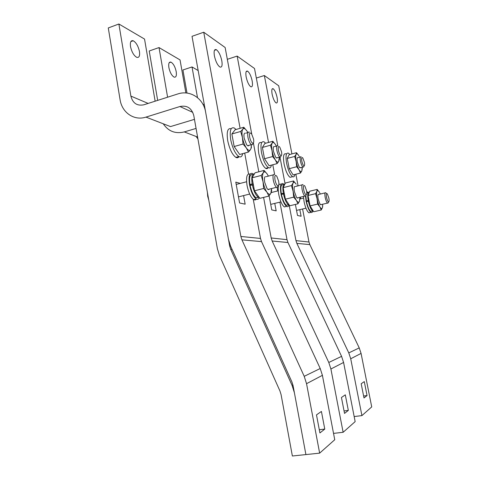 <?xml version="1.0" encoding="UTF-8"?>
<svg xmlns="http://www.w3.org/2000/svg" width="480" height="480" viewBox="0 0 480 480"><rect width="100%" height="100%" fill="white"/><g stroke="black" fill="none" stroke-linecap="round" stroke-linejoin="round"><path stroke-width="0.72" d="M289.002 167.454L287.664 160.536M300.6 167.664L299.262 167.238L297.312 161.988C296.874 159.51 296.952 158.028 297.534 157.536M296.514 152.694L298.878 155.766C297.648 153.768 296.712 153.324 296.07 154.434L296.514 152.694L289.2 154.65L287.256 158.418L289.236 168.672L293.112 174.924L300.474 173.04L299.058 169.788L296.664 166.746L296.142 161.466L294.666 156.45L296.07 154.434C295.506 155.772 295.53 158.118 296.142 161.466C296.838 164.856 297.81 167.628 299.058 169.788C300.3 171.738 301.224 172.122 301.83 170.934L300.474 173.04M291.174 171.798L289.98 169.872M289.236 168.672L296.664 166.746M287.256 158.418L294.666 156.45M302.22 168.66L301.83 170.934L302.172 167.262M299.604 157.176L299.286 156.51M289.8 154.488L288.426 153.162C286.038 152.478 285.426 155.844 286.596 163.26C288.144 170.274 290.13 174.75 292.56 176.682C293.748 177.294 294.516 176.556 294.87 174.474M291.828 176.868L290.064 177.318C287.616 175.398 285.618 170.928 284.07 163.926C282.912 156.516 283.536 153.15 285.948 153.828M301.158 156.768C300.162 156.462 299.928 157.926 300.456 161.166C301.134 164.22 301.98 166.182 303 167.046L303.492 167.106L303.888 166.392M301.8 161.046C301.338 157.854 301.68 156.84 302.82 158.01L304.386 162.228C304.74 164.226 304.686 165.414 304.218 165.804C303.342 165.75 302.538 164.166 301.8 161.046M264.168 156.87L262.926 150.294M277.404 157.644C276.984 158.31 276.39 158.124 275.61 157.074L273.468 151.38C273.012 148.734 273.132 147.126 273.822 146.574M272.832 141.252L275.562 144.702C274.122 142.458 272.988 141.918 272.166 143.088L272.832 141.252L264.876 143.46L262.392 147.45L264.516 158.73L269.094 165.732L277.092 163.62L275.382 159.972L272.604 156.558L272.046 150.75L270.45 145.23L272.166 143.088C271.428 144.51 271.386 147.06 272.046 150.75C272.802 154.482 273.912 157.554 275.382 159.972C276.846 162.168 277.968 162.63 278.748 161.37L277.092 163.62M266.598 161.916L265.776 160.662M264.516 158.73L272.604 156.558M262.392 147.45L270.45 145.23M279.258 157.146L279.36 159.42L278.748 161.37L279.252 157.146M275.562 144.702L276.354 146.136L275.562 144.702M265.62 143.25L264.084 141.846C261.162 140.928 260.31 144.558 261.528 152.73C263.214 160.416 265.506 165.384 268.416 167.64C269.916 168.414 270.906 167.58 271.38 165.126M268.062 167.736C267.474 168.69 266.688 168.894 265.698 168.354C262.77 166.11 260.46 161.154 258.78 153.48C257.574 145.32 258.444 141.69 261.39 142.596M277.89 145.716C276.672 145.308 276.336 146.886 276.888 150.456C277.626 153.804 278.604 155.982 279.822 156.996L280.482 157.068L281.004 156.102M278.394 150.336C277.914 146.748 278.388 145.698 279.804 147.186L281.526 151.77C281.898 153.906 281.808 155.196 281.256 155.634C280.188 155.604 279.228 153.84 278.394 150.336M233.652 143.736L232.572 137.856M249.012 145.32C248.442 146.262 247.626 146.004 246.558 144.552L244.194 138.36C243.726 135.516 243.9 133.776 244.722 133.14M243.81 127.242L247.038 131.16C245.304 128.604 243.9 127.938 242.832 129.162L243.81 127.242L235.11 129.756L231.864 133.986L234.162 146.52L239.664 154.476L248.43 152.064L246.318 147.924L243.024 144.042L242.43 137.574L240.69 131.448L242.832 129.162C241.86 130.674 241.728 133.476 242.43 137.574C243.252 141.726 244.548 145.176 246.318 147.924C248.082 150.42 249.474 150.996 250.488 149.652L248.43 152.064M234.162 146.52L243.024 144.042M231.864 133.986L240.69 131.448M251.394 147.582L250.488 149.652C251.106 148.662 251.352 147.012 251.238 144.702L251.394 147.582M247.878 132.594L247.038 131.16M236.034 129.492L234.306 128.004C230.652 126.762 229.458 130.692 230.718 139.788C232.566 148.29 235.266 153.876 238.812 156.552C240.78 157.56 242.076 156.588 242.718 153.636M238.986 156.642C238.206 157.842 237.156 158.082 235.836 157.362C232.26 154.704 229.554 149.13 227.706 140.646C226.47 131.76 227.622 127.8 231.168 128.76M249.372 132.168C247.842 131.616 247.368 133.326 247.944 137.298C248.754 141.006 249.9 143.46 251.394 144.66L252.306 144.762L253.002 143.406M249.654 137.184C249.174 133.104 249.834 132.03 251.634 133.962L253.536 138.96C253.926 141.252 253.788 142.656 253.128 143.16C251.778 143.172 250.62 141.18 249.654 137.184M309.852 204.828L308.37 197.244M321.204 204.576L319.98 204.168L318.15 199.098C317.676 196.41 317.736 194.826 318.336 194.334M317.16 189.402L319.422 192.3C318.264 190.428 317.406 190.128 316.854 191.406L317.16 189.402L309.714 191.226L308.034 195.498L310.062 205.884L313.728 211.752L321.216 210.006L319.914 206.952L317.616 204.096L317.076 198.756L315.57 193.668L316.854 191.406C316.368 192.906 316.446 195.36 317.076 198.756C317.784 202.182 318.732 204.912 319.914 206.952C321.084 208.776 321.93 209.016 322.452 207.66L321.216 210.006M311.802 208.668L310.722 206.946M310.062 205.884L317.616 204.096M308.034 195.498L315.57 193.668M322.728 205.794L322.452 207.66L322.704 204.222M320.292 194.04L319.776 192.942M308.892 201.33L308.328 201.168C309.51 206.316 310.932 209.568 312.606 210.936L313.32 211.104M308.328 201.168L306.486 201.612C307.662 206.748 309.09 210 310.776 211.368L312.606 210.936M312.072 211.062L310.776 211.368M308.808 200.922L307.602 201.21L306.336 200.844L308.742 200.562M306.336 200.844L305.88 195.564M306.774 192.69L307.728 192.75M309.33 192.198C307.698 192.03 307.314 194.766 308.184 200.4M308.346 192.486L306.684 191.622M305.508 196.146L306.102 201.138C307.392 207.018 309 210.756 310.932 212.346C311.79 212.832 312.396 212.388 312.744 211.014M310.338 212.484L308.898 212.82C306.954 211.236 305.34 207.504 304.056 201.63L303.462 196.416M325.758 192.72C324.804 192.42 324.606 193.986 325.182 197.412C325.83 200.37 326.61 202.26 327.522 203.082L327.948 203.16L328.326 202.524M326.514 197.262C326.01 193.938 326.292 192.834 327.366 193.938L328.836 198.042C329.226 200.214 329.19 201.486 328.716 201.864C327.942 201.774 327.204 200.238 326.514 197.262M285.048 197.46L283.65 190.134M298.104 197.718C297.708 198.348 297.15 198.162 296.442 197.166L294.42 191.646C293.916 188.73 294.03 186.996 294.762 186.432M293.556 180.96L296.208 184.224C294.828 182.112 293.772 181.746 293.04 183.12L293.556 180.96L285.402 183.024L283.176 187.65L285.378 199.182L289.758 205.782L297.972 203.814L296.37 200.376L293.676 197.16L293.094 191.232L291.444 185.58L293.04 183.12C292.392 184.752 292.41 187.458 293.094 191.232C293.868 195.036 294.96 198.09 296.37 200.376C297.768 202.434 298.812 202.728 299.508 201.252L297.972 203.814M287.166 201.876L286.656 201.108M285.378 199.182L293.676 197.16M283.176 187.65L291.444 185.58M299.952 198.282L299.508 201.252L299.916 197.28M297.192 186.072L297.018 185.706M284.16 194.142L283.47 193.938C284.76 199.602 286.416 203.232 288.438 204.84L289.296 205.086M283.47 193.938L281.442 194.442C282.732 200.094 284.394 203.718 286.428 205.326L288.438 204.84M288.198 204.9L286.428 205.326M284.076 193.74L282.846 194.04L281.28 193.59L283.998 193.29M281.28 193.59C280.356 186.966 281.028 184.02 283.296 184.758M284.898 184.074C282.942 183.96 282.408 186.966 283.308 193.092M283.854 184.278L283.122 183.678C280.554 182.892 279.84 186.3 280.98 193.908C282.384 200.37 284.25 204.54 286.584 206.406C287.652 207.012 288.432 206.562 288.918 205.056M286.332 206.466L284.358 206.94C282.012 205.08 280.134 200.922 278.736 194.46C277.602 186.864 278.328 183.456 280.92 184.236M303.03 184.62C301.83 184.206 301.53 185.91 302.136 189.744C302.85 193.002 303.756 195.114 304.854 196.08L305.436 196.188L305.952 195.3M303.642 189.582C303.114 185.808 303.534 184.638 304.89 186.078L306.51 190.548C306.93 192.912 306.846 194.31 306.276 194.742C305.304 194.664 304.428 192.948 303.642 189.582M253.98 188.1L252.732 181.38M269.298 189.114C268.734 190.014 267.954 189.762 266.952 188.346L264.72 182.328C264.192 179.142 264.384 177.216 265.284 176.562M264.096 170.418L267.27 174.156C265.584 171.732 264.246 171.27 263.262 172.758L264.096 170.418L255.072 172.788L252.072 177.828L254.478 190.794L259.836 198.33L268.92 196.08L266.904 192.156L263.67 188.472L263.04 181.8L261.228 175.446L263.262 172.758C262.374 174.54 262.296 177.558 263.04 181.8C263.898 186.084 265.188 189.534 266.904 192.156C268.62 194.508 269.94 194.874 270.87 193.26L268.92 196.08M254.478 190.794L263.67 188.472M252.072 177.828L261.228 175.446M271.632 190.776L270.87 193.26L271.524 188.556L271.632 190.776M268.386 176.118L267.27 174.156M253.218 185.148L252.342 184.896C253.77 191.178 255.726 195.282 258.228 197.214L259.29 197.562M252.342 184.896L250.104 185.466C251.526 191.742 253.494 195.84 256.008 197.766L258.228 197.214M258.408 197.316L256.008 197.766M253.146 184.77L252.492 184.938M251.76 185.046L249.93 184.512L252.168 183.936L253.038 184.194M249.93 184.512C248.988 177.24 249.9 173.964 252.666 174.696M254.388 173.934C251.988 173.874 251.25 177.21 252.168 183.936M253.308 174.06L252.684 173.598C249.39 172.488 248.34 176.238 249.534 184.848C251.07 192.03 253.278 196.734 256.158 198.972C257.55 199.764 258.588 199.296 259.266 197.562M256.362 199.092C255.672 200.052 254.784 200.214 253.692 199.584C250.8 197.358 248.586 192.66 247.05 185.49C245.874 177.15 246.864 173.358 250.02 174.114M274.632 174.504C273.084 173.922 272.634 175.8 273.276 180.138C274.056 183.756 275.13 186.15 276.486 187.308L277.32 187.458L278.04 186.168M275.004 179.97C274.47 175.608 275.076 174.384 276.834 176.298L278.634 181.188C279.078 183.78 278.94 185.328 278.226 185.832C276.984 185.784 275.91 183.828 275.004 179.97M200.31 82.482L201.246 87.684M197.928 138.912L196.128 136.494M197.496 97.62L192.024 66.948L198.168 70.56M187.002 93.078L182.922 69.972L192.024 66.948M176.208 71.622C175.11 66.72 173.352 63.552 170.934 62.118C169.026 61.722 168.342 63.552 168.888 67.614C169.998 72.552 171.756 75.726 174.156 77.13C176.082 77.514 176.76 75.672 176.208 71.622M196.068 128.43L184.29 131.916C175.38 134.046 168.366 131.334 163.242 123.78M185.88 92.97L180.042 59.916L159.012 47.568L167.604 97.206M157.674 100.38L149.22 50.994L159.012 47.568M246.15 76.932C245.472 72.516 245.946 70.59 247.578 71.148C249.54 72.726 251.07 75.984 252.174 80.934C252.87 85.338 252.396 87.27 250.752 86.736C248.808 85.188 247.272 81.924 246.15 76.932M333.534 433.386L343.134 432.288L355.158 421.614L343.584 362.454L341.58 356.352L287.934 242.514L287.01 239.67L279.888 202.146M343.134 432.288L330.906 369L328.788 362.478L272.154 241.002L271.182 237.972L263.592 197.4M258.798 171.81L253.392 142.908M251.748 134.136L237.144 56.088L227.328 59.322M268.548 142.44L254.508 68.49L237.144 56.088M277.752 190.92L277.11 187.512M274.638 174.51L272.784 164.754M274.758 203.394L276.174 210.864L271.752 209.91L269.106 195.852M271.32 192.198L271.932 192.372M345.3 394.824L348.336 410.4L344.532 413.418L341.442 397.506L345.3 394.824M348.336 410.4L344.052 410.94M272.118 94.17C271.458 90.12 271.806 88.308 273.156 88.734C274.776 90.072 276.096 92.988 277.098 97.476C277.764 101.52 277.416 103.332 276.066 102.93C274.452 101.61 273.132 98.694 272.118 94.17M354.168 416.556L361.92 415.608L371.718 406.908L361.074 353.412L359.232 347.898L309.84 244.614L308.988 242.022L302.586 208.98M361.92 415.608L350.718 358.764L348.786 352.902L296.856 243.372L295.962 240.624L289.158 205.086M285.066 183.72L279.96 157.068M277.776 145.65L264.348 75.522L256.32 78.048M291.918 153.924L278.724 85.794L264.348 75.522M300.612 198.804L300.3 197.184M298.104 185.844L295.854 174.222M299.826 209.628L301.104 216.246L297.516 215.472L295.392 204.432M364.284 381.606L367.056 395.55L364.002 397.974L361.188 383.76L364.284 381.606M367.056 395.55L363.612 396.006M139.452 51.492C138.234 46.038 136.14 42.456 133.176 40.752C130.86 40.224 129.972 42.174 130.518 46.596C131.76 52.092 133.848 55.68 136.794 57.354C139.128 57.858 140.016 55.908 139.452 51.492M118.878 24L108.282 27.942L120.066 99.618C121.932 112.608 134.13 121.056 145.968 117.108L179.922 106.524C187.074 105.084 191.7 108.108 193.788 115.584L217.398 248.772L219.456 255.498L279.96 391.008L281.088 394.65L292.368 456L305.904 454.584L293.064 385.602L291.918 381.948L230.55 246.054L228.462 239.304L192.024 36.318L203.742 32.226L240.876 236.46L241.938 239.85L304.212 376.326L306.546 383.682L319.644 453.144L305.904 454.584L294.408 392.808L292.104 385.476L230.712 249.384L229.668 246.006L205.608 111.99C203.412 98.316 190.158 89.85 178.002 93.888L143.772 104.82C137.016 106.116 132.72 103.206 130.872 96.084L118.878 24L144.54 39.066L155.142 101.19M204.228 104.322L203.052 104.502M194.46 119.352L170.49 126.582L145.968 117.108M221.814 60.78C220.59 55.272 218.772 51.576 216.36 49.686C214.344 48.942 213.684 51 214.392 55.848C215.64 61.41 217.458 65.118 219.852 66.972C221.886 67.686 222.54 65.622 221.814 60.78M319.644 453.144L334.746 439.734L322.41 375.336L320.214 368.514L261.51 241.608L260.508 238.446L253.248 199.278M248.556 173.94L244.698 153.09M240.108 128.31L225.138 47.508L203.742 32.226M240.276 183.39L235.776 182.112L239.586 202.968L245.16 204.174L243.582 195.582M319.908 432.948L324.774 429.09L321.42 411.444L316.488 414.876L319.908 432.948M319.302 429.732L324.774 429.09M184.29 131.916L197.598 137.058M287.01 239.67L271.182 237.972M287.934 242.514L272.154 241.002M341.58 356.352L328.788 362.478M343.584 362.454L330.906 369M308.988 242.022L295.962 240.624M309.84 244.614L296.856 243.372M359.232 347.898L348.786 352.902M361.074 353.412L350.718 358.764M130.872 96.084L148.152 103.422M179.922 106.524L192.78 112.362M292.104 385.476L292.956 385.056M230.712 249.384L232.092 249.462M229.668 246.006L230.556 246.066M240.876 236.46L260.508 238.446M306.546 383.682L322.41 375.336M304.212 376.326L320.214 368.514M241.938 239.85L261.51 241.608M302.208 168.06L302.232 168.948M292.56 176.682L290.064 177.318M299.868 167.856L303 167.046M304.218 165.804L303.492 167.106M298.044 157.59L300.432 156.96M268.416 167.64L265.698 168.354M276.42 157.902L279.822 156.996M281.256 155.634L280.482 157.068M274.5 146.64L276.918 145.98M238.812 156.552L235.836 157.362M247.662 145.698L251.394 144.66M253.128 143.16L252.306 144.762M245.658 133.23L248.034 132.552M322.734 205.71L322.728 206.214M310.932 212.346L308.898 212.82M296.544 210.408L305.952 208.182M320.52 204.738L327.522 203.082M326.592 193.464L326.262 193.266M328.716 201.864L327.948 203.16M299.97 198.96L303.552 198.096M318.792 194.406L325.098 192.876M299.928 197.634L299.958 198.426M286.584 206.406L284.358 206.94M270.708 204.378L280.944 201.888M297.168 197.946L304.854 196.08M306.276 194.742L305.436 196.188M271.194 192.558L278.238 190.8M295.38 186.528L302.124 184.842M256.158 198.972L253.692 199.584M207.378 192.228L207.696 196.344L208.788 200.196M238.47 196.872L249.69 194.046M267.972 189.45L276.486 187.308M278.226 185.832L277.32 187.458M236.202 184.446L246.564 181.764M266.166 176.694L273.342 174.834M170.934 62.118L169.212 62.706M246.186 71.598L247.578 71.148M272.1 89.058L273.156 88.734M133.176 40.752L130.872 41.58M216.36 49.686L214.464 50.328"/></g></svg>
